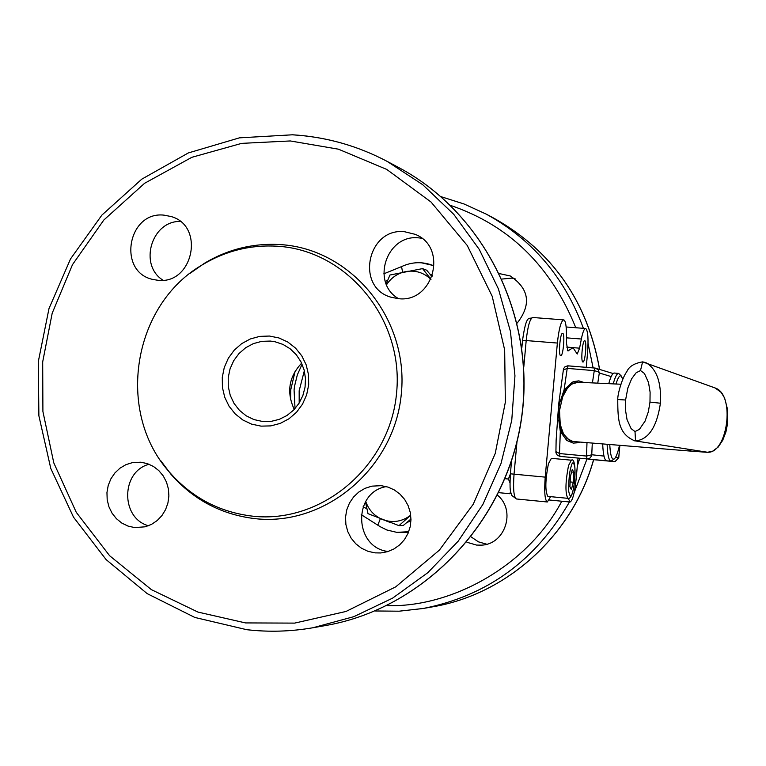 <?xml version="1.0" encoding="UTF-8"?>
<svg xmlns="http://www.w3.org/2000/svg" width="766" height="766" viewBox="0 0 766 766"><rect width="100%" height="100%" fill="white"/><g stroke="black" fill="none" stroke-linecap="round" stroke-linejoin="round"><path stroke-width="1.15" d="M386.801 605.628C450.638 607.811 527.362 566.572 561.804 501.223M577.305 466.082L579.738 458.346M295.14 371.175L290.774 389.712L290.582 399.775M471.195 536.928L478.396 541.83L486.726 544.214M497.488 495.209C516.246 510.328 505.292 544.425 481.479 545.143L476.548 545.076L466.925 542.261M515.039 278.661L511.401 278.144L502.19 279.044M499.681 273.673L510.261 275.961C529.249 288.811 531.585 304.504 517.242 323.032M567.357 350.301L568.774 350.416L573.006 347.678L577.219 354.026L579.584 348.176L581.356 339.022L566.495 337.844M295.034 408.575L294.077 389.999L294.556 386.141L297.342 374.813L302.101 364.195M304.332 370.773L299.161 390.775L299.19 403.012M586.249 367.335L587.512 353.27C588.566 339.127 587.991 330.893 585.789 328.547L585.569 328.499C584.132 328.671 582.735 332.185 581.356 339.022M568.774 350.416L568.027 350.991L566.543 343.685L566.467 333.574C566.333 325.445 565.48 320.906 563.91 319.939L563.652 319.891C561.009 321.05 558.912 328.777 557.37 343.053L545.21 477.132C544.128 492.002 544.837 500.284 547.326 501.989L550.62 496.655M562.704 333.344C565.174 333.689 563.202 356.391 560.76 355.702L560.674 355.692C558.175 355.501 560.138 332.626 562.589 333.325L562.704 333.344M584.803 340.717C587.053 341.014 585.167 362.672 582.945 362.021L582.869 362.012C580.599 361.858 582.486 340.037 584.707 340.698L584.803 340.717M575.802 327.743C550.898 266.108 509.151 225.338 450.59 205.432M407.273 532.284L408.479 532.322M568.267 498.34L570.019 502.027C572.585 500.792 574.624 493.045 576.156 478.769L578.024 458.183M290.285 140.954L241.663 143.366L191.845 157.308L144.602 183.285L103.812 220.034L72.502 264.624L52.193 313.198L42.685 361.906L42.906 411.486L53.792 462.884L76.274 512.33L109.624 555.733L151.381 589.638L197.973 612.082L245.532 622.921L294.613 623.112L346.012 611.46L395.735 586.842L439.378 550.141L473.225 504.267L495.238 453.462L505.349 402.16L504.67 349.966L492.203 296.289L467.241 245.474L431.038 202.032L386.725 169.41L338.448 149.188L290.285 140.954M134.711 527.592L128.027 526.089L121.823 523.073L116.413 518.697L112.037 513.163L108.916 506.757L107.192 499.786L106.953 492.576L108.207 485.481L110.888 478.836L114.881 472.976L119.984 468.16L125.959 464.646L132.508 462.597L140.839 462.214L147.369 463.622L153.468 466.465L158.849 470.64L163.263 475.945L166.5 482.13L168.405 488.909L168.884 495.975L167.926 502.994L165.571 509.629L161.923 515.585L157.164 520.574L151.505 524.375L145.224 526.797L134.711 527.592M149.111 464.263C120.932 471.435 120.386 518.055 148.441 525.754M157.892 280.279L152.903 279.456C117.15 272.054 127.683 210.976 164.001 215.141L171.239 216.567C205.307 226.094 193.003 284.732 157.892 280.279M180.192 221.422C151.39 220.857 138.493 265.141 163.034 280.222M398.397 298.673L391.091 297.237C355.118 287.451 367.431 227.454 404.544 231.725L415.057 234.3C448.33 246.911 433.728 303.173 398.397 298.673M421.664 238.216L418.667 237.862C386.514 234.051 370.438 282.98 398.626 298.683M375.024 552.87L368.006 551.319L361.485 548.236L355.769 543.764L351.125 538.134L347.783 531.604L345.887 524.49L345.543 517.127L346.749 509.869L349.459 503.061L353.538 497.019L358.794 492.04L364.989 488.354L371.816 486.151L381.2 485.673L387.989 487.09L394.346 489.953L399.986 494.137L404.659 499.442L408.134 505.646L410.279 512.464L410.978 519.597L410.203 526.711L407.991 533.49L404.438 539.628L399.708 544.856L394.011 548.925L387.615 551.664L380.807 552.956L375.024 552.87M386.332 486.601C352.437 492.155 353.911 547.642 388.123 551.501M277.78 246.24C347.113 250.463 403.893 319.039 396.625 392.498C390.411 466.054 321.873 524.021 252.713 516.179C219.651 512.263 192.017 497.728 169.822 472.565C115.245 412.491 132.451 304.571 202.99 264.442C226.171 250.645 251.104 244.584 277.78 246.24M190.274 273.184L204.714 263.102C228.249 249.103 253.565 242.937 280.653 244.613C351.058 248.883 408.757 318.512 401.384 393.111C395.074 467.806 325.445 526.644 255.212 518.668C221.633 514.685 193.578 499.92 171.038 474.374L160.448 460.309M261.072 426.135L251.583 424.125L242.793 419.96L235.143 413.86L229.005 406.133L224.697 397.161L222.418 387.405L222.274 377.332L224.275 367.45L228.325 358.249L234.224 350.177L241.673 343.637L250.319 338.965L259.731 336.379L269.44 336.044L278.968 337.959L287.815 342.048L295.552 348.109L301.775 355.836L306.17 364.846L308.516 374.689L308.679 384.848L306.649 394.825L302.541 404.113L296.557 412.223L289.002 418.763L280.27 423.397L270.8 425.896L261.072 426.135M270.341 341.071L261.704 341.358L253.326 343.637L245.627 347.774L238.973 353.566L233.687 360.719L230.049 368.886L228.211 377.676L228.278 386.629L230.24 395.333L234.003 403.347L239.394 410.279L246.145 415.785L253.919 419.577L262.872 421.539L271.221 421.357L279.37 419.328L286.944 415.517L293.579 410.116L298.97 403.366L302.857 395.582L305.06 387.136L305.481 378.414L304.092 369.834L300.952 361.791L296.231 354.658L290.142 348.779L282.97 344.413L275.051 341.76L270.341 341.071M301.632 363.161C288.782 376.92 286.331 392.336 294.268 409.408M187.66 490.556L187.517 489.57M432.531 275.521L429.841 274.008M565.078 390.488L564.082 389.942L572.02 382.368L573.657 381.621L578.79 380.855L584.161 382.521M558.74 419.902L560.319 431.536L566.754 440.431L573.227 443.102L577.468 442.786L578.273 442.518L578.024 441.905M555.905 451.452L559.506 453.558L560.319 431.536L561.488 431.114M613.106 373.53L595.163 368.073L598.303 369.71L599.299 372.985L598.265 371.826L594.272 370.629L592.424 382.904M560.568 400.503L564.082 389.942L567.223 368.389L568.152 365.842L595.163 368.073L594.272 370.629L567.223 368.389L563.288 369.997M588.594 459.227L615.069 461.553L618.708 457.714M578.081 382.244L571.723 384.13L567.357 388.333L562.684 396.731L559.525 410.48L560.252 424.603L563.46 433.757L566.993 438.554L572.958 441.494M580.082 442.068L578.273 442.518M611.163 376.575L599.299 372.985L597.767 383.153M592.29 443.074L591.706 455.76L589.887 458.164L586.986 458.891L614.073 461.582L615.232 461.534L618.765 457.714L619.876 445.324M586.986 442.633L586.545 456.057L591.907 454.765L603.981 456.086M586.545 456.057L586.986 458.891L559.975 456.392L559.506 453.558L586.545 456.057M555.886 452.103L557.112 454.985L559.956 456.392L557.294 455.205L555.905 452.735L556.126 440.354L558.653 404.362L563.537 368.666L564.982 366.77L567.673 365.832L595.144 368.073M588.652 459.227L614.073 461.582M614.303 458.901L610.981 461.218C608.855 460.72 607.562 455.071 607.103 444.28M613.221 383.881C615.127 376.91 616.936 373.415 618.631 373.396L621.552 376.278M610.981 461.218L606.615 460.806C604.47 460.318 603.158 454.678 602.679 443.916M608.75 383.67C610.693 376.604 612.532 373.052 614.255 373.032L618.631 373.396M622.825 379.017L620.891 375.819C619.388 375.455 617.76 378.184 616.008 384.005M609.765 444.5C610.263 453.884 611.46 458.796 613.365 459.217L614.533 458.71C616.199 457.034 617.856 452.562 619.503 445.295M547.853 496.387C545.019 491.14 545.21 480.244 548.456 463.708L551.367 458.336L571.34 460.184L568.525 465.584C565.356 482.159 565.126 493.074 567.836 498.331L547.853 496.387M573.303 482.245L571.388 489.541L569.914 486.793L570.373 476.672L572.288 469.376L573.753 472.182L573.303 482.245L570.134 481.938M573.753 472.182L571.608 471.98M510.549 491.303L509.936 493.744L498.752 492.662M505.014 478.693L508.433 479.018L510.376 473.915M508.433 479.018L509.955 482.791M430.999 279.303L422.564 268.617L426.719 270.226L432.091 276.727M422.564 268.617L389.951 275.023L386.188 283.927M386.543 284.751C391.187 277.723 397.544 273.347 405.626 271.604C415.373 269.967 423.809 272.572 430.942 279.418M410.978 518.994L403.299 525.486L398.971 525.648L409.408 516.322M365.478 501.835L367.996 513.651L398.971 525.648M410.72 515.192C402.169 521.675 392.872 523.168 382.828 519.654C374.478 516.198 368.772 510.127 365.717 501.433M374.995 610.981L399.153 611.191L423.244 608.472C487.157 595.9 535.894 560.396 569.435 501.969M574.079 492.864L586.957 459.064M593.65 459.696C572.528 535.367 506.699 594.598 432.177 606.911C506.594 594.627 572.441 535.415 593.573 459.686M545.21 477.132L514.043 474.173C512.981 488.995 513.766 497.258 516.418 498.972L516.504 498.982M516.954 442.087L514.043 474.173L510.472 473.8M599.539 369.317C587.426 301.383 552.276 251.056 494.108 218.32L486.113 214.059C532.265 239.356 564.695 277.445 583.405 328.336M593.114 367.9L588.049 343.388M572.863 347.63L579.584 348.176M557.37 343.053L526.194 340.564L523.772 367.163M533.002 317.545L532.724 317.488C529.919 318.637 527.745 326.326 526.194 340.564L522.603 340.477M406.89 522.45L410.94 520.957M396.845 532.351L408.718 531.709M387.596 280.49L385.241 281.314M402.61 272.208L401.547 266.616M292.88 134.854C325.981 136.875 357.416 145.722 387.184 161.406L422.708 184.702L453.759 214.336L479.286 249.438L498.417 288.906L510.453 331.486L514.953 375.79L511.755 420.362L500.945 463.717L482.886 504.43L458.212 541.16L427.763 572.729L392.585 598.15L353.854 616.659L312.854 627.766C290.85 631.567 268.876 632.209 246.939 629.7M398.339 167.342C485.117 213.149 537.397 319.298 520.909 421.817C504.708 524.384 422.018 609.037 325.301 625.583L312.854 627.766C290.793 631.577 268.761 632.228 246.757 629.7L194.784 617.434L147.149 593.612L106.101 559.592L73.498 517.155L50.776 468.438L38.884 415.785L38.3 361.648L49.005 308.535L70.529 258.908L101.907 215.083L141.767 179.167L188.312 152.951L239.404 137.851L292.612 134.787C325.818 136.817 357.339 145.684 387.184 161.406L398.339 167.342C485.299 213.264 537.502 319.432 521.033 421.827C504.871 524.27 422.238 608.97 325.301 625.583M363.141 506.738L366.895 508.825M386.112 520.918L390.038 522.393M380.357 518.697L377.83 525.093M383.795 273.826L401.499 266.635C411.84 261.838 422.325 261.436 432.943 265.429L421.578 262.824M715.118 387.969L642.588 361.868C634.143 363.323 628.876 366.608 626.799 371.721C622.576 376.968 617.463 394.021 617.76 399.526L625.583 400.005L627.881 387.902L631.672 378.739L636.144 372.774L640.51 370.543L642.588 361.868L645.738 362.557C656.615 368.752 661.508 382.301 660.416 403.222C656.883 426.959 648.582 439.531 635.531 440.938L706.769 452.141C727.279 455.377 736.002 394.595 715.118 387.969L721.237 392.46L724.626 398.1L727.7 410.03L727.662 423.091L725.938 431.909L722.721 440.287L718.125 447.124L712.332 451.423L707.066 452.304L691.583 451.174M617.76 399.526C617.779 420.438 618.478 433.929 634.784 440.852L633.942 440.689M635.531 440.938L635.014 431.574L631.107 428.625L627.028 419.577L625.458 409.858L625.583 400.005M687.207 449.087L691.507 451.174L572.844 441.484M660.416 403.222L649.98 402.102L648.333 411.859L645.02 421.204L639.39 429.362L635.014 431.574M640.51 370.543L644.426 373.473L648.515 382.493L650.104 392.221L649.98 402.102M615.548 457.359L618.717 457.704L619.828 445.314M570.89 467.413C572.307 461.276 573.657 461.381 574.921 467.72C574.988 478.597 574.27 486.496 572.777 491.418C571.379 497.594 570.028 497.565 568.726 491.322C568.65 480.339 569.368 472.373 570.89 467.413M547.326 501.989L516.418 498.972L511.745 495.411C510.52 490.872 509.486 492.347 510.386 473.8L511.554 461.017M441.034 196.671L464.052 203.986L486.113 214.059M432.177 606.911L423.244 608.472M494.108 218.32C552.343 251.104 587.503 301.44 599.615 369.336M566.706 347.103L572.461 347.572M566.141 326.986L585.569 328.499M549.318 500.007L570.019 502.027M521.866 347.62L522.527 340.43C526.596 312.03 529.268 320.131 532.724 317.488L563.652 319.891M361.179 514.628L380.223 526.702L386.801 529.967L396.759 532.351L408.517 532.226M169.822 472.565L171.038 474.374M202.99 264.442L204.714 263.102M620.843 384.235L577.602 382.205M572.326 441.427C572.03 442.901 568.592 439.856 562.005 432.273C557.772 419.222 557.457 408.115 561.066 398.942C563.517 391.732 567.386 386.514 572.671 383.297L577.459 382.205M572.757 491.743C576.329 477.237 575.572 457.072 571.34 460.184M572.738 491.82C571.292 496.856 569.655 499.03 567.836 498.331M622.49 378.002L623.189 378.203"/></g></svg>
